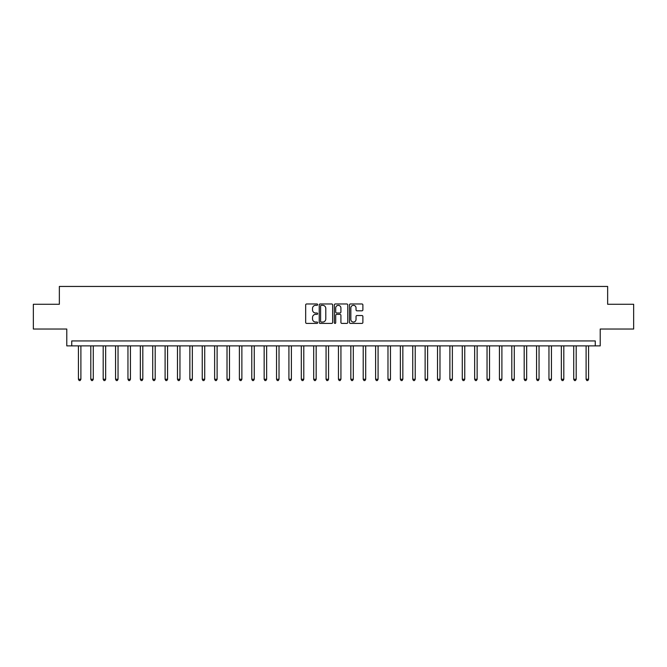<?xml version="1.0" encoding="UTF-8"?>
<svg xmlns="http://www.w3.org/2000/svg" width="667" height="667" viewBox="0 0 667 667"><rect width="100%" height="100%" fill="white"/><g stroke="black" fill="none" stroke-linecap="round" stroke-linejoin="round"><path stroke-width="1" d="M317.65 304.644A0.684 0.684 0 0 0 316.967 303.969L306.637 303.969A0.975 0.975 0 0 0 305.669 304.936L305.669 322.436A0.975 0.975 0 0 0 306.637 323.412L316.967 323.412A0.684 0.684 0 0 0 317.65 322.728A0.684 0.684 0 0 0 316.967 322.053L315.633 322.053A3.11 3.11 0 0 1 312.523 318.943L312.523 317.484A3.11 3.11 0 0 1 315.633 314.365L316.967 314.365A0.684 0.684 0 0 0 317.65 313.69A0.684 0.684 0 0 0 316.967 313.006L315.633 313.006A3.11 3.11 0 0 1 312.523 309.897L312.523 308.437A3.11 3.11 0 0 1 315.633 305.328L316.967 305.328A0.684 0.684 0 0 0 317.65 304.644M361.914 310.822A0.975 0.975 0 0 0 362.89 309.847L362.89 304.936A0.975 0.975 0 0 0 361.914 303.969L350.442 303.969A0.975 0.975 0 0 0 349.475 304.936L349.475 322.436A0.975 0.975 0 0 0 350.442 323.412L361.914 323.412A0.975 0.975 0 0 0 362.89 322.436L362.89 316.508A0.975 0.975 0 0 0 361.914 315.533L357.003 315.533A0.975 0.975 0 0 0 356.036 316.508L356.036 319.451A2.601 2.601 0 0 1 353.435 322.053A2.601 2.601 0 0 1 350.834 319.451L350.834 307.929A2.601 2.601 0 0 1 353.435 305.328A2.601 2.601 0 0 1 356.036 307.929L356.036 309.847A0.975 0.975 0 0 0 357.003 310.822L361.914 310.822M595.264 345.881L600.217 345.881L600.217 329.039L633.65 329.039L633.65 304.277L607.645 304.277L607.645 286.443L59.355 286.443L59.355 304.277L33.35 304.277L33.35 329.039L66.783 329.039L66.783 345.881L595.264 345.881L595.264 340.929L71.736 340.929L71.736 345.881M332.65 304.936A0.975 0.975 0 0 0 331.674 303.969L320.202 303.969A0.975 0.975 0 0 0 319.235 304.936L319.235 322.436A0.975 0.975 0 0 0 320.202 323.412L331.674 323.412A0.975 0.975 0 0 0 332.65 322.436L332.65 304.936M335.326 303.969L346.798 303.969A0.975 0.975 0 0 1 347.765 304.936L347.765 322.436A0.975 0.975 0 0 1 346.798 323.412L341.888 323.412A0.975 0.975 0 0 1 340.912 322.436L340.912 315.341A0.975 0.975 0 0 0 339.945 314.365L336.685 314.365A0.975 0.975 0 0 0 335.709 315.341L335.709 322.728A0.684 0.684 0 0 1 335.034 323.412A0.684 0.684 0 0 1 334.35 322.728L334.35 304.936A0.975 0.975 0 0 1 335.326 303.969M321.269 305.328A0.684 0.684 0 0 0 320.594 306.003L320.594 321.369A0.684 0.684 0 0 0 321.269 322.053L322.686 322.053A3.11 3.11 0 0 0 325.796 318.943L325.796 308.437A3.11 3.11 0 0 0 322.686 305.328L321.269 305.328M340.912 307.979A2.601 2.601 0 0 0 338.311 305.378A2.601 2.601 0 0 0 335.709 307.979L335.709 312.039A0.975 0.975 0 0 0 336.685 313.006L339.945 313.006A0.975 0.975 0 0 0 340.912 312.039L340.912 307.979M78.423 345.881L78.423 379.265L80.899 379.265L80.899 345.881M80.899 379.265L80.157 380.557L79.165 380.557L78.423 379.265M90.804 345.881L90.804 379.265L93.28 379.265L93.28 345.881M93.28 379.265L92.538 380.557L91.546 380.557L90.804 379.265M103.185 345.881L103.185 379.265L105.661 379.265L105.661 345.881M105.661 379.265L104.919 380.557L103.927 380.557L103.185 379.265M115.566 345.881L115.566 379.265L118.042 379.265L118.042 345.881M118.042 379.265L117.3 380.557L116.308 380.557L115.566 379.265M127.956 345.881L127.956 379.265L130.432 379.265L130.432 345.881M130.432 379.265L129.681 380.557L128.698 380.557L127.956 379.265M140.337 345.881L140.337 379.265L142.813 379.265L142.813 345.881M142.813 379.265L142.071 380.557L141.079 380.557L140.337 379.265M152.718 345.881L152.718 379.265L155.194 379.265L155.194 345.881M155.194 379.265L154.452 380.557L153.46 380.557L152.718 379.265M165.099 345.881L165.099 379.265L167.575 379.265L167.575 345.881M167.575 379.265L166.833 380.557L165.841 380.557L165.099 379.265M177.48 345.881L177.48 379.265L179.957 379.265L179.957 345.881M179.957 379.265L179.215 380.557L178.222 380.557L177.48 379.265M189.862 345.881L189.862 379.265L192.338 379.265L192.338 345.881M192.338 379.265L191.596 380.557L190.604 380.557L189.862 379.265M202.243 345.881L202.243 379.265L204.719 379.265L204.719 345.881M204.719 379.265L203.977 380.557L202.993 380.557L202.243 379.265M214.632 345.881L214.632 379.265L217.108 379.265L217.108 345.881M217.108 379.265L216.358 380.557L215.374 380.557L214.632 379.265M227.013 345.881L227.013 379.265L229.49 379.265L229.49 345.881M229.49 379.265L228.748 380.557L227.755 380.557L227.013 379.265M239.395 345.881L239.395 379.265L241.871 379.265L241.871 345.881M241.871 379.265L241.129 380.557L240.137 380.557L239.395 379.265M251.776 345.881L251.776 379.265L254.252 379.265L254.252 345.881M254.252 379.265L253.51 380.557L252.518 380.557L251.776 379.265M264.157 345.881L264.157 379.265L266.633 379.265L266.633 345.881M266.633 379.265L265.891 380.557L264.899 380.557L264.157 379.265M276.538 345.881L276.538 379.265L279.014 379.265L279.014 345.881M279.014 379.265L278.272 380.557L277.28 380.557L276.538 379.265M288.919 345.881L288.919 379.265L291.396 379.265L291.396 345.881M291.396 379.265L290.654 380.557L289.67 380.557L288.919 379.265M301.309 345.881L301.309 379.265L303.785 379.265L303.785 345.881M303.785 379.265L303.043 380.557L302.051 380.557L301.309 379.265M313.69 345.881L313.69 379.265L316.166 379.265L316.166 345.881M316.166 379.265L315.424 380.557L314.432 380.557L313.69 379.265M326.071 345.881L326.071 379.265L328.548 379.265L328.548 345.881M328.548 379.265L327.805 380.557L326.813 380.557L326.071 379.265M338.452 345.881L338.452 379.265L340.929 379.265L340.929 345.881M340.929 379.265L340.187 380.557L339.195 380.557L338.452 379.265M350.834 345.881L350.834 379.265L353.31 379.265L353.31 345.881M353.31 379.265L352.568 380.557L351.576 380.557L350.834 379.265M363.215 345.881L363.215 379.265L365.691 379.265L365.691 345.881M365.691 379.265L364.949 380.557L363.957 380.557L363.215 379.265M375.604 345.881L375.604 379.265L378.081 379.265L378.081 345.881M378.081 379.265L377.33 380.557L376.346 380.557L375.604 379.265M387.986 345.881L387.986 379.265L390.462 379.265L390.462 345.881M390.462 379.265L389.72 380.557L388.728 380.557L387.986 379.265M400.367 345.881L400.367 379.265L402.843 379.265L402.843 345.881M402.843 379.265L402.101 380.557L401.109 380.557L400.367 379.265M412.748 345.881L412.748 379.265L415.224 379.265L415.224 345.881M415.224 379.265L414.482 380.557L413.49 380.557L412.748 379.265M425.129 345.881L425.129 379.265L427.605 379.265L427.605 345.881M427.605 379.265L426.863 380.557L425.871 380.557L425.129 379.265M437.51 345.881L437.51 379.265L439.987 379.265L439.987 345.881M439.987 379.265L439.245 380.557L438.252 380.557L437.51 379.265M449.892 345.881L449.892 379.265L452.368 379.265L452.368 345.881M452.368 379.265L451.626 380.557L450.642 380.557L449.892 379.265M462.281 345.881L462.281 379.265L464.757 379.265L464.757 345.881M464.757 379.265L464.007 380.557L463.023 380.557L462.281 379.265M474.662 345.881L474.662 379.265L477.138 379.265L477.138 345.881M477.138 379.265L476.396 380.557L475.404 380.557L474.662 379.265M487.043 345.881L487.043 379.265L489.52 379.265L489.52 345.881M489.52 379.265L488.778 380.557L487.785 380.557L487.043 379.265M499.425 345.881L499.425 379.265L501.901 379.265L501.901 345.881M501.901 379.265L501.159 380.557L500.167 380.557L499.425 379.265M511.806 345.881L511.806 379.265L514.282 379.265L514.282 345.881M514.282 379.265L513.54 380.557L512.548 380.557L511.806 379.265M524.187 345.881L524.187 379.265L526.663 379.265L526.663 345.881M526.663 379.265L525.921 380.557L524.929 380.557L524.187 379.265M536.568 345.881L536.568 379.265L539.044 379.265L539.044 345.881M539.044 379.265L538.302 380.557L537.319 380.557L536.568 379.265M548.958 345.881L548.958 379.265L551.434 379.265L551.434 345.881M551.434 379.265L550.692 380.557L549.7 380.557L548.958 379.265M561.339 345.881L561.339 379.265L563.815 379.265L563.815 345.881M563.815 379.265L563.073 380.557L562.081 380.557L561.339 379.265M573.72 345.881L573.72 379.265L576.196 379.265L576.196 345.881M576.196 379.265L575.454 380.557L574.462 380.557L573.72 379.265M586.101 345.881L586.101 379.265L588.577 379.265L588.577 345.881M588.577 379.265L587.835 380.557L586.843 380.557L586.101 379.265"/></g></svg>
